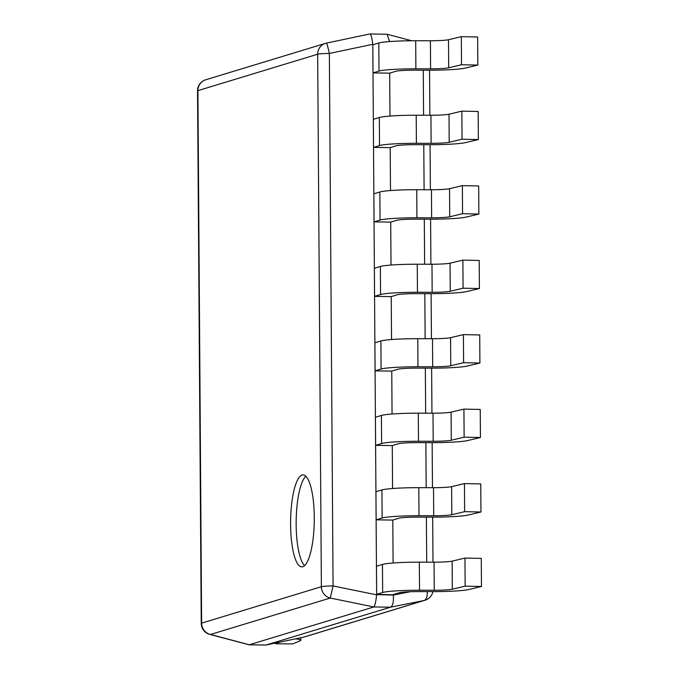 <?xml version="1.0" encoding="UTF-8"?>
<svg xmlns="http://www.w3.org/2000/svg" width="679" height="679" viewBox="0 0 679 679"><rect width="100%" height="100%" fill="white"/><g stroke="black" fill="none" stroke-linecap="round" stroke-linejoin="round"><path stroke-width="1.02" d="M376.658 594.609L393.328 595.093C393.786 601.874 392.844 605.906 390.518 607.187L266.109 645.033L249.176 644.812L373.832 606.95C374.961 605.651 375.894 601.628 376.641 594.855L372.805 44.296C371.956 37.634 370.963 34.188 369.826 33.967L387.098 34.23L389.602 41.572M393.319 594.846L376.65 594.32L382.65 592.504A34.485 2.733 179.6 0 1 419.529 590.229L434.246 590.246L434.051 562.178A17.247 1.366 179.6 0 0 452.138 561.134L464.962 558.079L481.275 558.41L481.47 586.486L468.646 589.542A34.485 2.733 179.6 0 1 432.464 591.621L417.746 591.604A17.247 1.366 -0.4 0 0 399.311 592.733L393.319 594.558M393.099 562.993L392.793 520.072L376.132 519.834L382.124 518.009A34.485 2.733 179.6 0 1 419.011 515.743L433.72 515.76L433.525 487.683A17.247 1.366 179.6 0 0 451.62 486.648L464.444 483.592L480.757 483.923L480.953 512L468.128 515.047A34.485 2.733 179.6 0 1 431.946 517.135L417.229 517.118A17.247 1.366 -0.4 0 0 398.794 518.247L392.793 520.072M392.572 488.507L392.275 445.585L375.614 445.348L381.606 443.523A34.485 2.733 179.6 0 1 418.485 441.257L433.202 441.274L433.007 413.197A17.247 1.366 179.6 0 0 451.094 412.153L463.927 409.106L480.24 409.437L480.435 437.514L467.602 440.561A34.485 2.733 179.6 0 1 431.428 442.649L416.711 442.623A17.247 1.366 -0.4 0 0 398.267 443.76L392.275 445.585M392.055 414.02L391.758 371.099L375.097 370.861L381.089 369.036A34.485 2.733 179.6 0 1 417.967 366.77L432.684 366.787L432.489 338.711A17.247 1.366 179.6 0 0 450.576 337.667L463.401 334.62L479.714 334.942L479.909 363.019L467.084 366.074A34.485 2.733 179.6 0 1 430.91 368.154L416.193 368.137A17.247 1.366 -0.4 0 0 397.75 369.274L391.758 371.099M391.537 339.534L391.24 296.604L374.57 296.375L380.571 294.55A34.485 2.733 179.6 0 1 417.449 292.284L432.167 292.301L431.971 264.224A17.247 1.366 179.6 0 0 450.058 263.18L462.883 260.125L479.196 260.456L479.391 288.533L466.566 291.588A34.485 2.733 179.6 0 1 430.384 293.668L415.667 293.651A17.247 1.366 -0.4 0 0 397.232 294.788L391.24 296.604M391.019 265.048L390.714 222.118L374.053 221.88L380.045 220.064A34.485 2.733 179.6 0 1 416.923 217.789L431.64 217.815L431.445 189.738A17.247 1.366 179.6 0 0 449.54 188.694L462.365 185.639L478.678 185.97L478.873 214.046L466.049 217.102A34.485 2.733 179.6 0 1 429.866 219.181L415.149 219.164A17.247 1.366 -0.4 0 0 396.706 220.293L390.714 222.118M390.493 190.553L390.196 147.632L373.535 147.394L379.527 145.569A34.485 2.733 179.6 0 1 416.405 143.303L431.123 143.32L430.927 115.243A17.247 1.366 179.6 0 0 449.014 114.208L461.847 111.152L478.16 111.483L478.356 139.56L465.522 142.607A34.485 2.733 179.6 0 1 429.349 144.695L414.631 144.678A17.247 1.366 -0.4 0 0 396.188 145.807L390.196 147.632M389.975 116.067L389.678 73.145L373.017 72.908L379.009 71.083A34.485 2.733 179.6 0 1 415.887 68.817L430.605 68.834L430.41 40.757A17.247 1.366 179.6 0 0 448.496 39.721L461.321 36.666L477.634 36.997L477.829 65.074L465.005 68.121A34.485 2.733 179.6 0 1 428.822 70.209L414.114 70.183A17.247 1.366 -0.4 0 0 395.67 71.32L389.678 73.145M427.278 591.613A11.492 5.271 78.7 0 1 424.069 600.491L303.691 637.114A11.492 0.764 78.1 0 1 303.674 637.114A11.492 0.764 78.1 0 1 303.657 637.114M209.794 634.407A11.492 4.897 -75.1 0 0 210.507 634.475A11.492 11.076 -106.9 0 1 201.629 623.135L321.379 586.715A11.492 11.076 73.1 0 0 330.257 598.046L333.075 585.952A11.492 0.908 179.6 0 0 321.379 586.715L317.662 54.21A11.492 0.908 -0.4 0 1 329.357 53.454A11.492 0.764 -101.9 0 0 326.404 43.116A11.492 11.076 73.1 0 0 317.662 54.21L197.912 90.638A11.492 11.076 -106.9 0 1 205.678 79.799A11.492 11.492 0 0 0 197.53 90.876A11.492 0.908 -0.4 0 1 197.912 90.638L201.629 623.135A11.492 0.908 179.6 0 0 201.247 623.373A11.492 11.492 0 0 0 209.794 634.407L249.176 644.812M205.678 79.799L325.428 43.371A11.492 11.492 0 0 1 326.404 43.116A11.492 0.764 -101.9 0 0 326.387 43.125L369.877 33.958M290.595 524.485A45.985 11.823 90.8 0 1 303.089 474.91A45.985 11.823 90.8 0 1 314.275 517.288A45.985 11.823 90.8 0 1 301.782 566.863A45.985 11.823 90.8 0 1 290.595 524.485M304.582 565.615A45.985 11.823 90.8 0 1 296.154 524.57A45.985 11.823 90.8 0 1 305.847 476.234M304.65 636.868L304.65 636.868A11.492 11.076 -106.9 0 1 303.691 637.114A11.492 11.492 0 0 0 304.65 636.868L425.029 600.244A11.492 11.492 0 0 0 432.93 591.621M481.47 586.486L465.157 586.155L452.333 589.211A17.247 1.366 -0.4 0 1 434.246 590.246M376.65 594.32L376.455 566.252L382.455 564.427A34.485 2.733 -0.4 0 1 419.333 562.153L419.529 590.229M465.157 586.155L464.962 558.079M434.051 562.178L419.333 562.153M480.953 512L464.64 511.669L451.815 514.724A17.247 1.366 -0.4 0 1 433.72 515.76M376.132 519.834L375.937 491.757L381.929 489.941A34.485 2.733 -0.4 0 1 418.807 487.666L419.011 515.743M464.64 511.669L464.444 483.592M433.525 487.683L418.807 487.666M480.435 437.514L464.122 437.183L451.297 440.23A17.247 1.366 -0.4 0 1 433.202 441.274M375.614 445.348L375.419 417.271L381.411 415.446A34.485 2.733 -0.4 0 1 418.289 413.18L418.485 441.257M464.122 437.183L463.927 409.106M433.007 413.197L418.289 413.18M479.909 363.019L463.604 362.696L450.771 365.743A17.247 1.366 -0.4 0 1 432.684 366.787M375.097 370.861L374.901 342.785L380.894 340.96A34.485 2.733 -0.4 0 1 417.772 338.694L417.967 366.77M463.604 362.696L463.401 334.62M432.489 338.711L417.772 338.694M479.391 288.533L463.078 288.202L450.253 291.257A17.247 1.366 -0.4 0 1 432.167 292.301M374.57 296.375L374.375 268.298L380.367 266.474A34.485 2.733 -0.4 0 1 417.254 264.207L417.449 292.284M463.078 288.202L462.883 260.125M431.971 264.224L417.254 264.207M478.873 214.046L462.56 213.715L449.736 216.771A17.247 1.366 -0.4 0 1 431.64 217.815M374.053 221.88L373.857 193.812L379.85 191.987A34.485 2.733 -0.4 0 1 416.728 189.713L416.923 217.789M462.56 213.715L462.365 185.639M431.445 189.738L416.728 189.713M478.356 139.56L462.043 139.229L449.209 142.284A17.247 1.366 -0.4 0 1 431.123 143.32M373.535 147.394L373.34 119.317L379.332 117.501A34.485 2.733 -0.4 0 1 416.21 115.226L416.405 143.303M462.043 139.229L461.847 111.152M430.927 115.243L416.21 115.226M477.829 65.074L461.516 64.743L448.692 67.79A17.247 1.366 -0.4 0 1 430.605 68.834M373.017 72.908L372.813 44.831L378.814 43.006A34.485 2.733 -0.4 0 1 415.692 40.74L415.887 68.817M461.516 64.743L461.321 36.666M430.41 40.757L415.692 40.74M275.767 642.996L275.776 643.768L292.708 643.913L300.203 640.781A34.485 2.733 179.6 0 0 300.822 640.255A34.485 2.733 179.6 0 0 295.501 638.837M279.51 642.207L275.776 643.768M423.263 70.2L423.577 115.235M423.781 144.686L424.103 189.721M424.307 219.173L424.621 264.216M424.825 293.659L425.139 338.702M425.343 368.154L425.657 413.188M425.869 442.64L426.183 487.675M426.387 517.126L426.701 562.161M393.328 595.093L410.218 591.723M390.518 607.187L424.069 600.491A11.492 11.076 73.1 0 0 425.029 600.244M266.109 645.033L303.691 637.114L266.058 645.042M372.813 44.542L373.722 44.559M249.49 644.778L266.16 645.016M373.781 606.967L390.442 607.204M373.832 606.95L330.257 598.046L210.507 634.475L249.414 644.795M326.421 43.116L369.826 33.967M376.641 594.855L333.075 585.952L329.357 53.454L372.805 44.296M382.455 564.427L382.65 592.504M452.333 589.211L452.138 561.134M381.929 489.941L382.124 518.009M451.815 514.724L451.62 486.648M381.411 415.446L381.606 443.523M451.297 440.23L451.094 412.153M380.894 340.96L381.089 369.036M450.771 365.743L450.576 337.667M380.367 266.474L380.571 294.55M450.253 291.257L450.058 263.18M379.85 191.987L380.045 220.064M449.736 216.771L449.54 188.694M379.332 117.501L379.527 145.569M449.209 142.284L449.014 114.208M378.814 43.006L379.009 71.083M448.692 67.79L448.496 39.721M429.552 70.209L429.866 115.243M430.07 144.695L430.384 189.73M430.588 219.181L430.902 264.224M431.114 293.668L431.428 338.711M431.632 368.154L431.946 413.197M432.15 442.649L432.464 487.683M432.676 517.135L432.99 562.17M387.098 34.23L411.669 40.757M197.53 90.876L201.247 623.373M300.822 640.255L300.805 637.717"/></g></svg>
